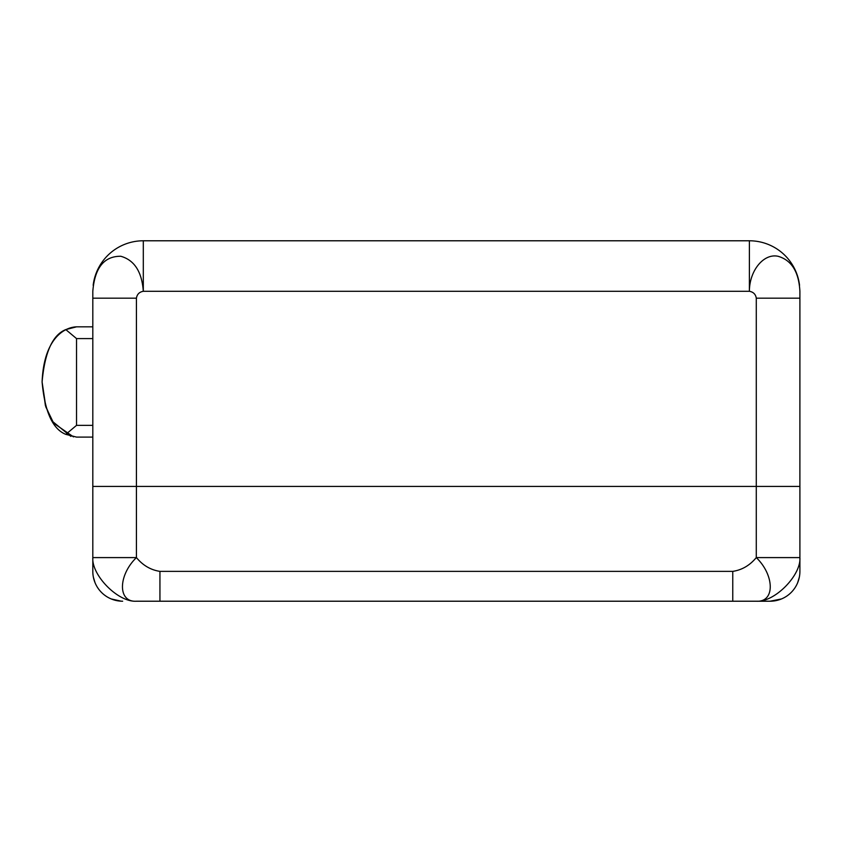 <?xml version="1.0" encoding="UTF-8"?>
<svg xmlns="http://www.w3.org/2000/svg" width="842" height="842" viewBox="0 0 842 842"><rect width="100%" height="100%" fill="white"/><g stroke="black" fill="none" stroke-linecap="round" stroke-linejoin="round"><path stroke-width="1.26" d="M749.391 240.78L143.308 240.78A50.509 50.509 0 0 0 93.167 285.291A50.509 50.509 0 0 1 143.308 240.78L143.308 291.29C141.898 271.777 134.394 260.104 120.785 256.263C104.05 256.147 94.725 267.819 92.809 291.29L92.809 298.173L92.809 291.29C94.725 267.819 104.05 256.147 120.785 256.263C134.394 260.104 141.898 271.777 143.308 291.29L143.308 240.78L749.391 240.78L749.391 291.29L143.308 291.29C139.362 291.985 137.057 294.279 136.425 298.173L136.425 557.593L92.809 557.593L92.809 298.173L136.425 298.173L136.425 486.434L92.809 486.434L92.809 571.371L92.809 557.593L136.425 557.593C142.877 565.392 150.718 569.981 159.938 571.371L732.761 571.371C741.991 569.981 749.833 565.392 756.284 557.593L756.284 486.434L136.425 486.434L136.425 557.593C118.154 575.223 117.47 602.44 136.425 601.22C118.017 602.44 91.504 575.223 92.809 557.593C91.504 575.223 118.017 602.44 136.425 601.22L159.938 601.22L136.425 601.22C117.47 602.44 118.154 575.223 136.425 557.593C142.877 565.392 150.718 569.981 159.938 571.371L732.761 571.371L732.761 601.22L159.938 601.22L159.938 571.371L159.938 601.22L756.284 601.22L732.761 601.22L732.761 571.371C741.991 569.981 749.833 565.392 756.284 557.593L756.284 298.173L799.9 298.173L799.889 486.434L756.284 486.434L756.284 298.173C755.642 294.279 753.348 291.985 749.391 291.29L749.391 240.78A50.509 50.509 0 0 1 799.542 285.291A50.509 50.509 0 0 0 749.391 240.78M799.9 298.173L756.284 298.173C755.642 294.279 753.348 291.985 749.391 291.29C749.401 270.766 763.557 253.2 777.966 256.263C791.512 260.104 798.826 271.777 799.9 291.29L799.9 298.173L799.9 291.29C798.826 271.777 791.512 260.104 777.966 256.263C763.557 253.2 749.401 270.766 749.391 291.29L143.308 291.29C139.362 291.985 137.057 294.279 136.425 298.173L92.809 298.173M799.9 486.434L799.9 557.593L756.284 557.593L799.9 557.593L799.9 571.371L799.9 557.593C801.205 575.223 774.693 602.44 756.284 601.22C775.24 602.44 774.556 575.223 756.284 557.593C774.556 575.223 775.24 602.44 756.284 601.22L770.051 601.22L756.284 601.22C774.693 602.44 801.205 575.223 799.9 557.593L799.9 486.434L92.809 486.434M93.367 577.159L95.041 582.706A29.849 29.849 0 0 1 92.809 571.371A29.849 29.849 0 0 0 122.648 601.22A29.849 29.849 0 0 1 111.228 598.946L121.237 601.188M95.041 582.706A29.849 29.849 0 0 0 111.228 598.946M770.051 601.22A29.849 29.849 0 0 0 799.9 571.371A29.849 29.849 0 0 1 770.051 601.22L781.471 598.946L770.051 601.22M73.486 436.893L53.646 423.168L45.826 406.928L42.1 381.973C44.742 411.643 52.636 429.104 65.792 434.356C52.625 429.094 44.731 411.633 42.1 381.973C44.742 352.303 52.636 334.842 65.792 329.59C52.636 334.842 44.742 352.303 42.1 381.973C43.763 339.431 63.55 327.317 76.538 326.833L92.809 326.833L76.538 326.833C63.55 327.317 43.763 339.431 42.1 381.973L45.405 405.539L52.436 421.358L70.791 436.335M73.496 436.893L53.656 423.179L45.836 406.949L42.1 381.973C43.773 339.4 63.571 327.306 76.538 326.833C63.571 327.306 43.773 339.4 42.1 381.973C44.731 352.314 52.625 334.853 65.792 329.59L76.538 326.833L65.792 329.59C52.625 334.853 44.731 352.314 42.1 381.973C44.731 411.633 52.625 429.094 65.792 434.356L76.538 425.357L92.809 425.357L76.538 425.357L76.538 338.589L65.792 329.59L76.538 338.589L76.538 425.357L65.792 434.356C52.636 429.104 44.742 411.643 42.1 381.973L45.426 405.602L52.488 421.442L70.928 436.367M92.809 338.589L76.538 338.589L92.809 338.589M92.809 437.103L76.538 437.103L65.792 434.356L76.538 437.103L92.809 437.103M797.658 582.706L799.332 577.159"/></g></svg>
